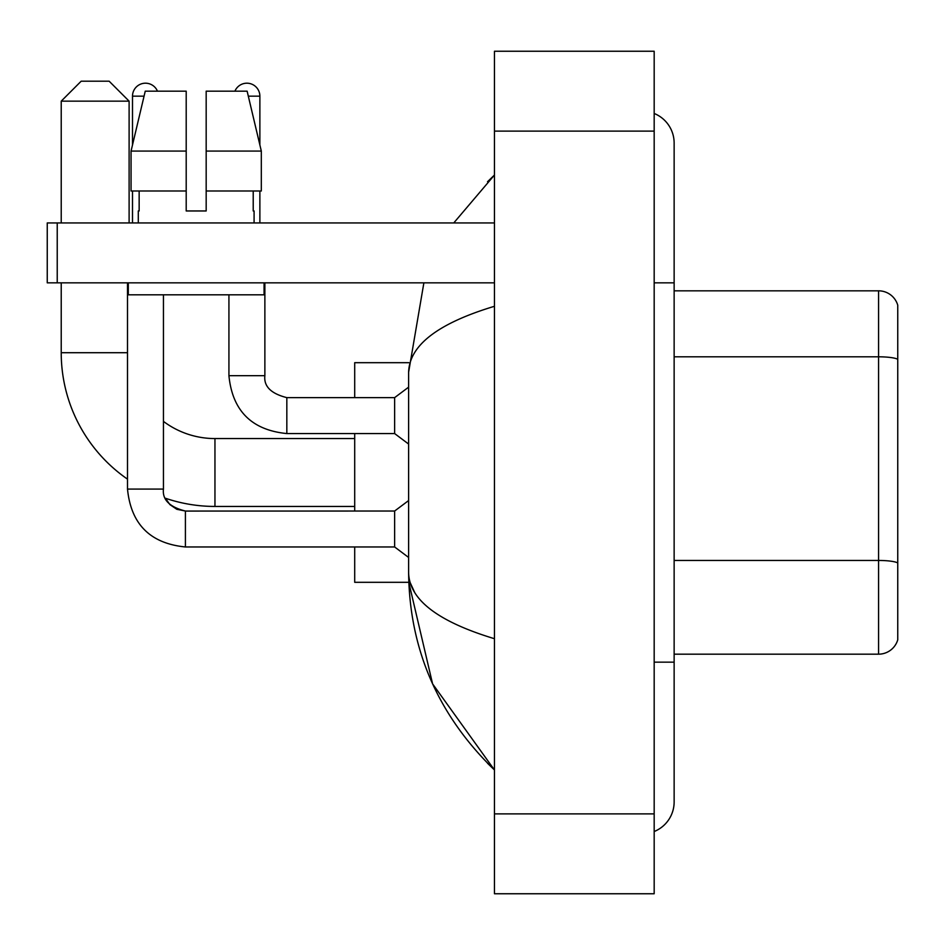 <?xml version="1.0" encoding="UTF-8"?>
<svg xmlns="http://www.w3.org/2000/svg" width="945" height="945" viewBox="0 0 945 945"><rect width="100%" height="100%" fill="white"/><g stroke="black" fill="none" stroke-linecap="round" stroke-linejoin="round"><path stroke-width="1.42" d="M897.75 305.2A19.963 19.963 0 0 0 878.578 290.824A19.963 19.963 0 0 1 897.75 305.2L897.75 639.8A19.963 19.963 0 0 1 878.578 654.176L674.139 654.176M897.75 359.313A19.963 3.461 180 0 0 878.578 356.808L878.578 290.824L674.139 290.824M654.176 662.161L674.139 662.161L674.139 143.085A31.941 31.941 0 0 0 654.176 113.471A31.941 31.941 0 0 1 674.139 143.085A31.941 31.941 0 0 0 654.176 113.471M654.176 831.529A31.941 31.941 0 0 0 674.139 801.915A31.941 31.941 0 0 1 654.176 831.529A31.941 31.941 0 0 0 674.139 801.915A31.941 31.941 0 0 1 654.176 831.529M494.459 306.286C437.996 323.308 409.374 345.303 408.618 372.271L408.618 572.729C409.256 599.602 437.866 621.597 494.459 638.714M494.459 893.757L654.176 893.757L654.176 51.243L494.459 51.243L494.459 893.757M408.618 372.271L423.88 282.838M453.765 222.937L494.459 175.026L453.765 222.937M354.706 546.966L354.706 582.309L408.783 582.309L432.586 683.861L494.459 769.974C438.078 715.247 409.468 649.499 408.618 572.729M414.607 592.291L410.035 582.309M206.175 210.959L186.2 210.959L206.175 210.959L186.2 210.959L206.175 210.959L206.175 91.169L247.129 91.169L261.316 151.07L261.316 190.996L206.175 190.996M234.915 91.169A12.982 12.982 0 0 1 259.875 96.166L259.875 144.987L261.316 151.07L206.175 151.07M186.2 151.07L186.2 190.996L131.06 190.996L131.06 151.07L145.246 91.169L186.2 91.169L186.2 151.07L131.06 151.07L132.501 144.987L132.501 96.166L144.065 96.166M354.706 506.437L214.952 506.437A153.728 153.728 0 0 1 165.458 498.251L169.876 504.595L176.833 509.296L185.409 511.032L185.409 546.966C150.279 543.493 130.977 524.203 127.504 489.073L127.504 282.838M127.504 479.15A153.728 153.728 0 0 1 61.224 352.709L61.224 282.838M214.952 506.437L214.952 438.563A85.853 85.853 0 0 1 163.45 421.387M81.187 81.187L109.136 81.187L129.111 101.15L61.224 101.15L81.187 81.187M129.111 222.937L129.111 101.15M61.224 222.937L61.224 101.15M354.706 433.566L354.706 511.032M408.783 362.691L354.706 362.691L354.706 397.632M132.501 96.166A12.982 12.982 0 0 1 157.461 91.169M185.409 511.068L394.632 511.032L394.632 546.966L185.409 546.966C150.279 543.493 130.977 524.203 127.504 489.073L163.45 489.073L163.45 294.816M132.501 190.996L132.501 222.937M228.926 294.816L228.926 375.673C232.399 410.803 251.701 430.093 286.831 433.566C251.701 430.093 232.399 410.803 228.926 375.673C232.399 410.803 251.701 430.093 286.831 433.566C251.701 430.093 232.399 410.803 228.926 375.673C232.399 410.803 251.701 430.093 286.831 433.566C251.701 430.093 232.399 410.803 228.926 375.673C232.399 410.803 251.701 430.093 286.831 433.566C251.701 430.093 232.399 410.803 228.926 375.673C232.399 410.803 251.701 430.093 286.831 433.566C251.701 430.093 232.399 410.803 228.926 375.673L264.872 375.673C263.655 386.316 270.979 393.64 286.831 397.632L394.632 397.632L394.632 433.566L286.831 433.566L286.831 397.668M259.875 190.996L259.875 222.937M57.232 282.838L47.25 282.838L47.25 222.937L57.232 222.937L57.232 282.838L494.459 282.838M494.459 222.937L57.232 222.937M138.289 210.959L139.151 210.959L138.289 210.959L138.289 222.937M254.087 210.959L253.213 210.959L254.087 210.959L254.087 222.937M253.213 190.996L253.213 210.959M186.2 190.996L186.2 210.959M139.151 210.959L139.151 190.996M128.307 282.838L128.307 294.816L264.068 294.816L264.068 282.838M261.316 190.996L261.316 151.07L247.129 91.169M145.246 91.169L131.06 151.07M897.75 562.948A19.963 3.461 180 0 0 878.578 560.456L878.578 356.808L674.139 356.808M878.578 654.176L878.578 560.456L674.139 560.456M654.176 282.838L674.139 282.838M494.459 813.893L654.176 813.893M494.459 131.107L654.176 131.107M61.224 352.709L127.504 352.709M264.872 282.838L264.872 375.673C263.655 386.316 270.979 393.64 286.831 397.632C270.979 393.64 263.655 386.316 264.872 375.673C263.655 386.316 270.979 393.64 286.831 397.632C270.979 393.64 263.655 386.316 264.872 375.673C263.655 386.316 270.979 393.64 286.831 397.632C270.979 393.64 263.655 386.316 264.872 375.673C263.655 386.316 270.979 393.64 286.831 397.632C270.979 393.64 263.655 386.316 264.872 375.673L264.836 375.673M248.311 96.166L259.875 96.166M674.139 662.161L674.139 801.915M494.459 175.026L487.514 181.735M494.459 769.974L487.514 763.265M354.706 438.563L214.952 438.563M165.458 498.251L169.876 504.595L176.833 509.296L185.409 511.032L176.833 509.296L169.876 504.595L165.458 498.251L169.876 504.595L176.833 509.296L185.409 511.032L176.833 509.296L169.876 504.595L165.458 498.251M127.504 489.073C130.977 524.203 150.279 543.493 185.409 546.966C150.279 543.493 130.977 524.203 127.504 489.073C130.977 524.203 150.279 543.493 185.409 546.966C150.279 543.493 130.977 524.203 127.504 489.073C130.977 524.203 150.279 543.493 185.409 546.966C150.279 543.493 130.977 524.203 127.504 489.073C130.977 524.203 150.279 543.493 185.409 546.966C150.279 543.493 130.977 524.203 127.504 489.073M163.45 489.073C162.233 499.716 169.557 507.04 185.409 511.032C169.557 507.04 162.233 499.716 163.45 489.073C162.233 499.716 169.557 507.04 185.409 511.032C169.557 507.04 162.233 499.716 163.45 489.073C162.233 499.716 169.557 507.04 185.409 511.032M394.632 546.966L408.618 557.456M394.632 511.032L408.618 500.555M394.632 433.566L408.618 444.055M264.872 375.673C263.655 386.316 270.979 393.64 286.831 397.632M394.632 397.632L408.618 387.155"/></g></svg>
